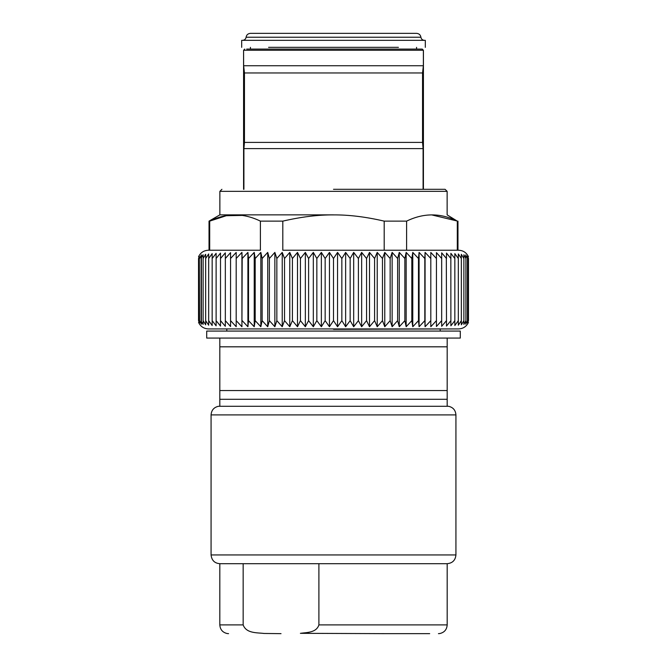 <?xml version="1.0" encoding="UTF-8"?>
<svg xmlns="http://www.w3.org/2000/svg" width="667" height="667" viewBox="0 0 667 667"><rect width="100%" height="100%" fill="white"/><g stroke="black" fill="none" stroke-linecap="round" stroke-linejoin="round"><path stroke-width="1" d="M219.818 399.291L447.182 399.291L447.182 406.286L219.818 406.286L219.818 338.077M447.182 399.291L447.182 338.077M219.818 390.545L447.182 390.545M447.182 346.815L219.818 346.815M460.297 338.077L206.703 338.077L206.703 331.074L460.297 331.074L460.297 338.077M440.187 329.331L440.187 331.074M226.813 329.331L226.813 331.074M429.69 633.65L381.599 633.65M385.968 633.65L300.4 633.325C306.57 632.399 316.358 632.908 318.901 624.904L318.901 563.69L219.818 563.69L219.818 624.904C220.168 629.59 222.62 632.466 227.197 633.542L228.564 633.65M243.163 563.69L243.163 624.904C246.29 633.592 257.145 632.566 264.007 633.458L281.032 633.65M219.818 563.69C214.599 563.273 211.689 560.355 211.072 554.944L455.928 554.944C455.411 560.255 452.493 563.173 447.182 563.69L318.901 563.69M211.072 554.944L211.072 414.916C211.414 410.255 213.857 407.379 218.401 406.286L219.818 406.286M447.182 406.286L448.599 406.286C453.143 407.379 455.586 410.255 455.928 414.916L211.072 414.916M398.424 47.34C434.017 47.34 434.017 47.34 398.424 47.34L268.576 47.34C232.983 47.34 232.983 47.34 268.576 47.34M241.679 47.34L241.679 40.345L425.321 40.345L425.321 47.34M246.69 49.091L422.253 49.091L246.69 49.091M221.919 189.303L219.868 191.354L447.132 191.354L445.081 189.303L423.42 189.303L423.42 50.258L243.58 50.258L243.63 65.733L244.456 72.961L244.456 142.396L243.914 148.608L423.086 148.608L422.545 142.396L422.545 72.961L423.37 65.733L243.63 65.733M244.747 49.091L243.58 50.258L243.58 189.303M243.914 189.303L243.914 148.608M423.37 50.258L423.37 65.733M423.086 189.303L423.086 148.608M445.081 189.303L333.5 189.303M244.456 142.396L422.545 142.396M422.545 72.961L244.456 72.961M333.5 214.866L219.868 214.866L209.029 221.127L209.029 250.225L260.397 250.225L260.397 221.127C243.33 212.831 226.43 212.831 209.696 221.127L209.029 221.127M282.808 221.127C301.226 216.858 318.126 214.782 333.5 214.899C348.874 214.782 365.774 216.858 384.192 221.127L384.192 250.225L282.808 250.225L282.808 221.127L260.397 221.127M447.132 191.354L447.132 214.866L457.304 221.127C440.528 212.831 423.628 212.831 406.603 221.127L384.192 221.127M456.953 220.969L432.091 214.991M241.671 215.433L226.305 215.716L209.696 221.127L209.696 250.225M406.603 221.127L406.603 250.225L457.304 250.225L457.304 221.127M457.971 221.127L457.971 250.225L457.304 250.225M333.5 250.225L456.136 250.225L333.5 250.225M419.093 252.401L419.093 326.747L424.812 320.652L425.079 326.747L430.807 320.652L430.807 326.697L436.435 320.652L436.435 326.505L441.671 320.652L441.671 326.296L446.49 320.652L446.49 326.071L450.884 320.652L450.884 325.813L454.836 320.652L454.836 325.529L458.321 320.652L458.321 325.204L461.339 320.652L461.339 324.829L463.873 320.652L463.873 324.387L465.908 320.652L465.724 324.179L467.459 320.827L467.459 323.128L468.467 320.652L468.467 258.496C468.459 256.086 468.459 256.086 468.467 258.496C468.459 256.086 468.459 256.086 468.467 258.496L467.459 256.028L467.459 258.321L465.724 254.969L465.908 258.496L463.873 254.761L463.873 258.496L461.339 254.319L461.339 258.496L458.321 253.944L458.321 258.496L454.836 253.618L454.836 258.496L450.884 253.335L450.884 258.496L446.49 253.085L446.49 258.496L441.671 252.851L441.671 258.496L436.435 252.643L436.435 258.496L430.807 252.451L430.807 258.496L425.079 252.401L424.812 258.496L419.093 252.401L418.476 258.496L412.781 252.401L411.814 258.496L406.17 252.401L404.852 258.496L399.275 252.401L397.624 258.496L392.138 252.401L390.153 258.496L384.776 252.401L382.466 258.496L377.222 252.401L374.587 258.496L369.501 252.401L366.558 258.496L361.647 252.401L358.404 258.496L353.677 252.401L350.158 258.496L345.639 252.401L341.846 258.496L337.552 252.401L333.5 258.496L329.448 252.401L325.154 258.496L321.361 252.401L316.842 258.496L313.323 252.401L308.596 258.496L305.353 252.401L300.442 258.496L297.499 252.401L292.413 258.496L289.778 252.401L284.534 258.496L282.224 252.401L276.847 258.496L274.862 252.401L269.376 258.496L267.725 252.401L262.148 258.496L260.83 252.401L255.186 258.496L254.219 252.401L248.524 258.496L247.907 252.401L242.188 258.496L241.921 252.401L236.193 258.496L236.193 252.451L230.565 258.496L230.565 252.643L225.329 258.496L225.329 252.851L220.51 258.496L220.51 253.085L216.116 258.496L216.116 253.335L212.164 258.496L212.164 253.618L208.679 258.496L208.679 253.944L205.661 258.496L205.661 254.319L203.127 258.496L203.127 254.761L201.392 257.62L201.392 254.911L199.541 258.554L199.308 256.462L199.541 320.602L201.392 324.237L201.392 257.62M467.459 258.321L467.459 323.128M465.358 257.045L465.724 257.929M461.322 258.437L461.339 254.677M458.321 320.652L458.321 253.944M454.836 320.652L454.836 253.618M450.884 257.445L450.884 254.552M450.842 258.362L450.884 320.652M446.49 257.37L446.49 254.561M446.323 258.037L446.49 320.652M205.102 254.927L205.661 254.319M203.127 254.977L203.127 255.411M199.308 322.686L198.533 320.652C198.533 323.07 198.533 323.07 198.533 320.652C198.533 323.07 198.533 323.07 198.533 320.652L198.533 258.496C198.541 256.086 198.541 256.086 198.533 258.496L199.308 256.462L199.541 323.128M329.448 252.401L329.448 326.747L333.5 320.652L337.552 326.747L337.552 252.401M333.5 320.652L333.5 258.496M337.552 326.747L341.846 320.652L341.846 258.496M345.639 252.401L345.639 326.747L350.158 320.652L350.158 258.496M341.846 320.652L345.639 326.747M350.158 320.652L353.677 326.747L353.677 252.401M353.677 326.747L358.404 320.652L358.404 258.496M361.647 252.401L361.647 326.747L366.558 320.652L366.558 258.496M358.404 320.652L361.647 326.747M366.558 320.652L369.501 326.747L369.501 252.401M369.501 326.747L374.587 320.652L374.587 258.496M377.222 252.401L377.222 326.747L382.466 320.652L382.466 258.496M374.587 320.652L377.222 326.747M382.466 320.652L384.776 326.747L384.776 252.401M384.776 326.747L390.153 320.652L390.153 258.496M392.138 252.401L392.138 326.747L397.624 320.652L397.624 258.496M390.153 320.652L392.138 326.747M397.624 320.652L399.275 326.747L399.275 252.401M399.275 326.747L404.852 320.652L404.852 258.496M406.17 252.401L406.17 326.747L411.814 320.652L411.814 258.496M404.852 320.652L406.17 326.747M411.814 320.652L412.781 326.747L412.781 252.401M412.781 326.747L418.476 320.652L418.476 258.496M418.476 320.652L419.093 326.747M424.812 320.652L424.812 258.496M425.079 326.747L425.079 252.401M430.807 320.652L430.807 258.496M436.435 320.652L436.435 255.086M441.671 320.652L441.671 258.496M454.836 258.496L454.836 254.252M458.321 254.427L458.321 258.496M461.339 320.652L461.339 258.496M463.873 320.652L463.873 254.977M465.908 320.652L465.908 258.496M468.467 320.652C468.467 323.07 468.467 323.07 468.467 320.652C468.467 323.07 468.467 323.07 468.467 320.652M201.392 321.527L203.127 324.387L203.127 258.496M203.127 320.652L205.661 324.829L205.661 258.496M205.661 320.652L208.679 325.204L208.679 258.496M208.679 320.652L212.164 325.529L212.164 258.496M212.164 320.652L216.116 325.813L216.116 258.496M216.116 320.652L220.51 326.071L220.51 258.496M220.51 320.652L225.329 326.296L225.329 258.496M225.329 320.652L230.565 326.505L230.565 258.496M230.565 320.652L236.193 326.697L236.193 258.496M241.921 252.401L241.921 326.747L242.188 258.496M236.193 320.652L241.921 326.747M242.188 320.652L247.907 326.747L247.907 252.401M247.907 326.747L248.524 320.652L248.524 258.496M254.219 252.401L254.219 326.747L255.186 320.652L255.186 258.496M248.524 320.652L254.219 326.747M255.186 320.652L260.83 326.747L260.83 252.401M260.83 326.747L262.148 320.652L262.148 258.496M267.725 252.401L267.725 326.747L269.376 320.652L269.376 258.496M262.148 320.652L267.725 326.747M269.376 320.652L274.862 326.747L274.862 252.401M274.862 326.747L276.847 320.652L276.847 258.496M282.224 252.401L282.224 326.747L284.534 320.652L284.534 258.496M276.847 320.652L282.224 326.747M284.534 320.652L289.778 326.747L289.778 252.401M289.778 326.747L292.413 320.652L292.413 258.496M297.499 252.401L297.499 326.747L300.442 320.652L300.442 258.496M292.413 320.652L297.499 326.747M300.442 320.652L305.353 326.747L305.353 252.401M305.353 326.747L308.596 320.652L308.596 258.496M313.323 252.401L313.323 326.747L316.842 320.652L316.842 258.496M308.596 320.652L313.323 326.747M316.842 320.652L321.361 326.747L321.361 252.401M321.361 326.747L325.154 320.652L325.154 258.496M325.154 320.652L329.448 326.747M198.541 322.403C200.542 326.547 203.852 328.723 208.446 328.923L458.554 328.923C463.148 328.723 466.458 326.547 468.459 322.403M455.928 328.923L333.5 329.331M243.163 624.904L219.818 624.904M447.182 563.69L447.182 624.904L318.901 624.904M250.425 33.35C247.941 33.592 246.498 34.884 246.081 37.235L420.919 37.235C420.502 34.884 419.059 33.592 416.575 33.35L250.425 33.35L416.575 33.35M467.692 322.686L467.692 256.462M201.1 323.854L201.1 255.294M447.182 624.904C446.832 629.59 444.38 632.466 439.803 633.542L438.436 633.65M455.928 554.944L455.928 414.916M250.425 47.34L250.425 49.091M416.575 47.34L416.575 49.091M246.081 37.235C245.723 39.136 244.564 40.17 242.605 40.345M420.919 37.235C421.277 39.136 422.436 40.17 424.395 40.345M423.42 50.258L422.253 49.091M219.868 191.354L219.868 214.866M468.459 256.745C466.458 252.601 463.156 250.425 458.554 250.225M198.541 256.745C200.542 252.601 203.844 250.425 208.446 250.225"/></g></svg>

